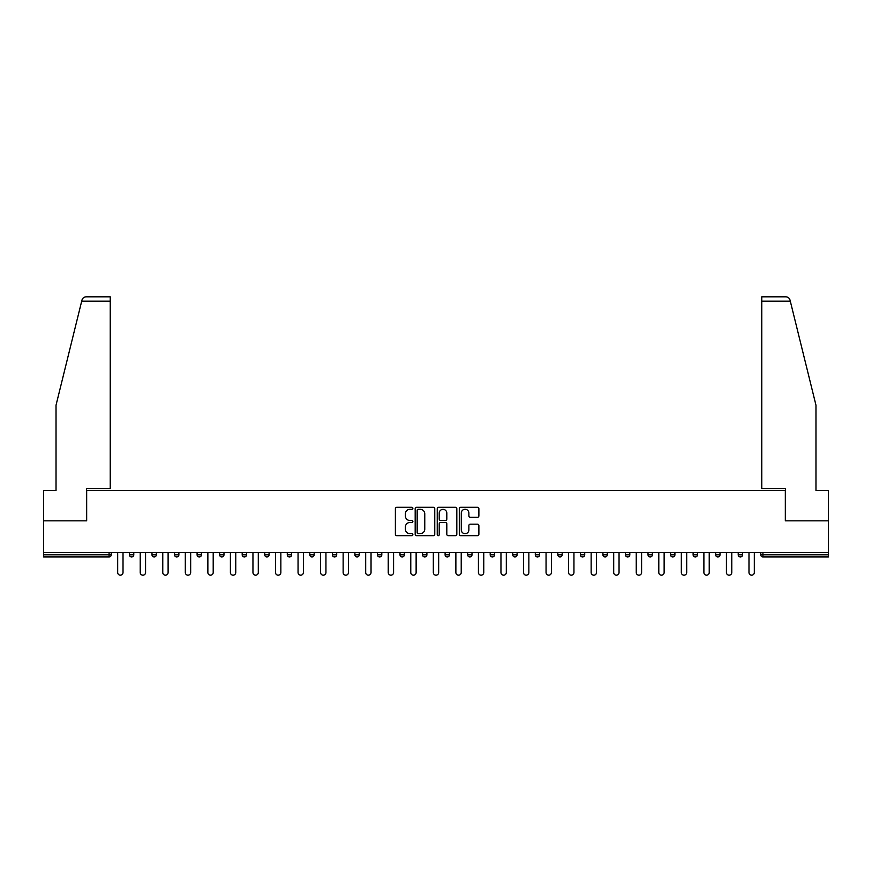 <?xml version="1.0" encoding="UTF-8"?>
<svg xmlns="http://www.w3.org/2000/svg" width="872" height="872" viewBox="0 0 872 872"><rect width="100%" height="100%" fill="white"/><g stroke="black" fill="none" stroke-linecap="round" stroke-linejoin="round"><path stroke-width="1.31" d="M412.881 508.3A0.992 0.992 0 0 0 411.878 507.308L396.815 507.308A1.417 1.417 0 0 0 395.387 508.725L395.387 534.253A1.417 1.417 0 0 0 396.815 535.681L411.878 535.681A0.992 0.992 0 0 0 412.881 534.689A0.992 0.992 0 0 0 411.878 533.686L409.927 533.686A4.534 4.534 0 0 1 405.393 529.151L405.393 527.026A4.534 4.534 0 0 1 409.927 522.481L411.878 522.481A0.992 0.992 0 0 0 412.881 521.489A0.992 0.992 0 0 0 411.878 520.497L409.927 520.497A4.534 4.534 0 0 1 405.393 515.952L405.393 513.826A4.534 4.534 0 0 1 409.927 509.292L411.878 509.292A0.992 0.992 0 0 0 412.881 508.3M477.464 517.303A1.417 1.417 0 0 0 478.881 515.886L478.881 508.725A1.417 1.417 0 0 0 477.464 507.308L460.721 507.308A1.417 1.417 0 0 0 459.304 508.725L459.304 534.253A1.417 1.417 0 0 0 460.721 535.681L477.464 535.681A1.417 1.417 0 0 0 478.881 534.253L478.881 525.609A1.417 1.417 0 0 0 477.464 524.181L470.291 524.181A1.417 1.417 0 0 0 468.874 525.609L468.874 529.893A3.793 3.793 0 0 1 465.081 533.686A3.793 3.793 0 0 1 461.288 529.893L461.288 513.085A3.793 3.793 0 0 1 465.081 509.292A3.793 3.793 0 0 1 468.874 513.085L468.874 515.886A1.417 1.417 0 0 0 470.291 517.303L477.464 517.303M81.696 301.156L81.957 300.11C82.611 298.06 84.017 296.96 86.165 296.818L110.232 296.818L110.232 301.156L81.696 301.156L56.026 405.218L56.026 490.489L43.6 490.489L43.6 520.835L86.666 520.835L86.666 490.489L785.334 490.489L785.334 520.835L828.4 520.835L828.4 552.488L43.6 552.488L43.6 554.799L109.076 554.799L109.076 552.488M43.6 520.835L43.6 552.488M434.757 508.725A1.417 1.417 0 0 0 433.34 507.308L416.598 507.308A1.417 1.417 0 0 0 415.181 508.725L415.181 534.253A1.417 1.417 0 0 0 416.598 535.681L433.34 535.681A1.417 1.417 0 0 0 434.757 534.253L434.757 508.725M438.66 507.308L455.402 507.308A1.417 1.417 0 0 1 456.819 508.725L456.819 534.253A1.417 1.417 0 0 1 455.402 535.681L448.241 535.681A1.417 1.417 0 0 1 446.813 534.253L446.813 523.898A1.417 1.417 0 0 0 445.396 522.481L440.643 522.481A1.417 1.417 0 0 0 439.226 523.898L439.226 534.689A0.992 0.992 0 0 1 438.235 535.681A0.992 0.992 0 0 1 437.243 534.689L437.243 508.725A1.417 1.417 0 0 1 438.66 507.308M109.076 556.968A2.169 2.169 0 0 0 111.245 554.799L109.076 554.799L109.076 556.968A2.169 2.169 0 0 0 111.245 554.799L111.245 552.488L111.245 554.799A2.169 2.169 0 0 1 109.076 556.968L43.6 556.968L43.6 554.799M828.4 552.488L828.4 556.968L762.924 556.968A2.169 2.169 0 0 1 760.755 554.799L760.755 552.488M133.787 552.488L133.787 554.799L129.448 554.799A2.169 2.169 0 0 0 131.618 556.968A2.169 2.169 0 0 1 129.448 554.799L129.448 552.488M152 552.488L152 554.799L152 552.488M156.339 552.488L156.339 554.799L156.339 552.488M178.88 552.488L178.88 554.799L174.542 554.799A2.169 2.169 0 0 0 176.711 556.968A2.169 2.169 0 0 1 174.542 554.799L174.542 552.488M197.094 552.488L197.094 554.799L197.094 552.488M201.432 552.488L201.432 554.799L201.432 552.488M219.635 554.799A2.169 2.169 0 0 0 221.804 556.968A2.169 2.169 0 0 0 223.973 554.799A2.169 2.169 0 0 1 221.804 556.968A2.169 2.169 0 0 0 223.973 554.799L223.973 552.488L223.973 554.799L219.635 554.799A2.169 2.169 0 0 0 221.804 556.968A2.169 2.169 0 0 1 219.635 554.799L219.635 552.488M246.525 552.488L246.525 554.799A2.169 2.169 0 0 1 244.356 556.968A2.169 2.169 0 0 1 242.187 554.799L242.187 552.488M266.897 556.968A2.169 2.169 0 0 0 269.067 554.799L269.067 552.488L269.067 554.799A2.169 2.169 0 0 1 266.897 556.968A2.169 2.169 0 0 1 264.728 554.799L264.728 552.488M289.45 556.968A2.169 2.169 0 0 0 291.619 554.799L291.619 552.488L291.619 554.799A2.169 2.169 0 0 1 289.45 556.968A2.169 2.169 0 0 1 287.28 554.799L287.28 552.488M314.16 552.488L314.16 554.799A2.169 2.169 0 0 1 311.991 556.968A2.169 2.169 0 0 1 309.822 554.799L309.822 552.488M332.374 552.488L332.374 554.799L332.374 552.488M336.712 552.488L336.712 554.799L336.712 552.488M359.253 552.488L359.253 554.799A2.169 2.169 0 0 1 357.084 556.968A2.169 2.169 0 0 1 354.915 554.799L354.915 552.488M377.467 552.488L377.467 554.799L377.467 552.488M381.805 552.488L381.805 554.799A2.169 2.169 0 0 1 379.636 556.968A2.169 2.169 0 0 1 377.467 554.799L381.805 554.799A2.169 2.169 0 0 1 379.636 556.968M404.346 552.488L404.346 554.799L400.008 554.799A2.169 2.169 0 0 0 402.177 556.968A2.169 2.169 0 0 1 400.008 554.799L400.008 552.488M424.729 556.968A2.169 2.169 0 0 0 426.899 554.799L426.899 552.488L426.899 554.799A2.169 2.169 0 0 1 424.729 556.968A2.169 2.169 0 0 1 422.56 554.799L422.56 552.488M449.44 552.488L449.44 554.799A2.169 2.169 0 0 1 447.271 556.968A2.169 2.169 0 0 1 445.102 554.799L445.102 552.488M467.654 552.488L467.654 554.799L467.654 552.488M471.992 552.488L471.992 554.799A2.169 2.169 0 0 1 469.823 556.968A2.169 2.169 0 0 1 467.654 554.799L471.992 554.799A2.169 2.169 0 0 1 469.823 556.968M494.533 552.488L494.533 554.799A2.169 2.169 0 0 1 492.364 556.968A2.169 2.169 0 0 1 490.195 554.799L490.195 552.488M512.747 554.799L517.085 554.799A2.169 2.169 0 0 1 514.916 556.968A2.169 2.169 0 0 0 517.085 554.799L517.085 552.488L517.085 554.799A2.169 2.169 0 0 1 514.916 556.968A2.169 2.169 0 0 1 512.747 554.799L512.747 552.488M539.626 552.488L539.626 554.799A2.169 2.169 0 0 1 537.457 556.968A2.169 2.169 0 0 1 535.288 554.799L535.288 552.488M557.84 552.488L557.84 554.799L557.84 552.488M562.178 552.488L562.178 554.799L562.178 552.488M580.381 552.488L580.381 554.799L580.381 552.488M584.72 552.488L584.72 554.799A2.169 2.169 0 0 1 582.551 556.968A2.169 2.169 0 0 1 580.381 554.799L584.72 554.799A2.169 2.169 0 0 1 582.551 556.968M602.933 552.488L602.933 554.799L602.933 552.488M607.272 552.488L607.272 554.799L607.272 552.488M625.475 552.488L625.475 554.799L625.475 552.488M629.813 552.488L629.813 554.799A2.169 2.169 0 0 1 627.644 556.968A2.169 2.169 0 0 1 625.475 554.799A2.169 2.169 0 0 0 627.644 556.968A2.169 2.169 0 0 0 629.813 554.799A2.169 2.169 0 0 1 627.644 556.968A2.169 2.169 0 0 1 625.475 554.799L629.813 554.799M652.365 552.488L652.365 554.799A2.169 2.169 0 0 1 650.196 556.968A2.169 2.169 0 0 1 648.027 554.799L648.027 552.488M674.906 552.488L674.906 554.799L670.568 554.799A2.169 2.169 0 0 0 672.737 556.968A2.169 2.169 0 0 1 670.568 554.799L670.568 552.488M697.458 552.488L697.458 554.799A2.169 2.169 0 0 1 695.289 556.968A2.169 2.169 0 0 1 693.12 554.799L693.12 552.488M715.661 552.488L715.661 554.799L715.661 552.488M720 552.488L720 554.799A2.169 2.169 0 0 1 717.83 556.968A2.169 2.169 0 0 1 715.661 554.799A2.169 2.169 0 0 0 717.83 556.968A2.169 2.169 0 0 1 715.661 554.799L720 554.799A2.169 2.169 0 0 1 717.83 556.968M742.552 552.488L742.552 554.799A2.169 2.169 0 0 1 740.383 556.968A2.169 2.169 0 0 1 738.213 554.799L738.213 552.488M133.787 554.799A2.169 2.169 0 0 1 131.618 556.968A2.169 2.169 0 0 0 133.787 554.799A2.169 2.169 0 0 1 131.618 556.968A2.169 2.169 0 0 1 129.448 554.799M154.17 556.968A2.169 2.169 0 0 1 152 554.799A2.169 2.169 0 0 0 154.17 556.968A2.169 2.169 0 0 0 156.339 554.799A2.169 2.169 0 0 1 154.17 556.968A2.169 2.169 0 0 1 152 554.799L156.339 554.799M178.88 554.799A2.169 2.169 0 0 1 176.711 556.968A2.169 2.169 0 0 0 178.88 554.799A2.169 2.169 0 0 1 176.711 556.968A2.169 2.169 0 0 1 174.542 554.799M199.263 556.968A2.169 2.169 0 0 1 197.094 554.799A2.169 2.169 0 0 0 199.263 556.968A2.169 2.169 0 0 0 201.432 554.799A2.169 2.169 0 0 1 199.263 556.968A2.169 2.169 0 0 1 197.094 554.799L201.432 554.799A2.169 2.169 0 0 1 199.263 556.968M334.543 556.968A2.169 2.169 0 0 1 332.374 554.799L336.712 554.799A2.169 2.169 0 0 1 334.543 556.968A2.169 2.169 0 0 0 336.712 554.799M402.177 556.968A2.169 2.169 0 0 0 404.346 554.799A2.169 2.169 0 0 1 402.177 556.968A2.169 2.169 0 0 1 400.008 554.799M560.009 556.968A2.169 2.169 0 0 1 557.84 554.799L562.178 554.799A2.169 2.169 0 0 1 560.009 556.968A2.169 2.169 0 0 0 562.178 554.799A2.169 2.169 0 0 1 560.009 556.968M605.103 556.968A2.169 2.169 0 0 1 602.933 554.799A2.169 2.169 0 0 0 605.103 556.968A2.169 2.169 0 0 0 607.272 554.799A2.169 2.169 0 0 1 605.103 556.968A2.169 2.169 0 0 1 602.933 554.799L607.272 554.799M672.737 556.968A2.169 2.169 0 0 0 674.906 554.799A2.169 2.169 0 0 1 672.737 556.968A2.169 2.169 0 0 1 670.568 554.799M762.924 552.488L762.924 556.968A2.169 2.169 0 0 1 760.755 554.799L828.4 554.799M418.157 509.292A0.992 0.992 0 0 0 417.165 510.284L417.165 532.694A0.992 0.992 0 0 0 418.157 533.686L420.217 533.686A4.534 4.534 0 0 0 424.762 529.151L424.762 513.826A4.534 4.534 0 0 0 420.217 509.292L418.157 509.292M446.813 513.15A3.793 3.793 0 0 0 443.02 509.357A3.793 3.793 0 0 0 439.226 513.15L439.226 519.08A1.417 1.417 0 0 0 440.643 520.497L445.396 520.497A1.417 1.417 0 0 0 446.813 519.08L446.813 513.15M117.676 552.488L117.676 572.512A2.671 2.671 0 0 0 120.347 575.182A2.671 2.671 0 0 0 123.017 572.512L123.017 552.488M140.218 552.488L140.218 572.512A2.671 2.671 0 0 0 142.888 575.182A2.671 2.671 0 0 0 145.57 572.512L145.57 552.488M162.77 552.488L162.77 572.512A2.671 2.671 0 0 0 165.44 575.182A2.671 2.671 0 0 0 168.111 572.512L168.111 552.488M185.311 552.488L185.311 572.512A2.671 2.671 0 0 0 187.981 575.182A2.671 2.671 0 0 0 190.663 572.512L190.663 552.488M207.863 552.488L207.863 572.512A2.671 2.671 0 0 0 210.534 575.182A2.671 2.671 0 0 0 213.204 572.512L213.204 552.488M230.404 552.488L230.404 572.512A2.671 2.671 0 0 0 233.075 575.182A2.671 2.671 0 0 0 235.756 572.512L235.756 552.488M110.232 296.818L92.89 296.818L110.232 296.818M86.524 520.835L86.524 488.614L110.232 488.614L110.232 301.156M828.4 520.835L828.4 490.489L815.974 490.489L815.974 405.218L790.043 300.11C789.389 298.06 787.983 296.96 785.836 296.818L761.768 296.818L761.768 488.614L785.476 488.614L785.476 520.835M252.956 552.488L252.956 572.512A2.671 2.671 0 0 0 255.627 575.182A2.671 2.671 0 0 0 258.297 572.512L258.297 552.488M275.498 552.488L275.498 572.512A2.671 2.671 0 0 0 278.168 575.182A2.671 2.671 0 0 0 280.849 572.512L280.849 552.488M298.05 552.488L298.05 572.512A2.671 2.671 0 0 0 300.72 575.182A2.671 2.671 0 0 0 303.391 572.512L303.391 552.488M320.591 552.488L320.591 572.512A2.671 2.671 0 0 0 323.261 575.182A2.671 2.671 0 0 0 325.943 572.512L325.943 552.488M343.143 552.488L343.143 572.512A2.671 2.671 0 0 0 345.813 575.182A2.671 2.671 0 0 0 348.484 572.512L348.484 552.488M365.684 552.488L365.684 572.512A2.671 2.671 0 0 0 368.355 575.182A2.671 2.671 0 0 0 371.036 572.512L371.036 552.488M388.236 552.488L388.236 572.512A2.671 2.671 0 0 0 390.907 575.182A2.671 2.671 0 0 0 393.577 572.512L393.577 552.488M410.777 552.488L410.777 572.512A2.671 2.671 0 0 0 413.448 575.182A2.671 2.671 0 0 0 416.129 572.512L416.129 552.488M433.33 552.488L433.33 572.512A2.671 2.671 0 0 0 436 575.182A2.671 2.671 0 0 0 438.671 572.512L438.671 552.488M455.871 552.488L455.871 572.512A2.671 2.671 0 0 0 458.552 575.182A2.671 2.671 0 0 0 461.223 572.512L461.223 552.488M478.423 552.488L478.423 572.512A2.671 2.671 0 0 0 481.093 575.182A2.671 2.671 0 0 0 483.764 572.512L483.764 552.488M500.964 552.488L500.964 572.512A2.671 2.671 0 0 0 503.645 575.182A2.671 2.671 0 0 0 506.316 572.512L506.316 552.488M523.516 552.488L523.516 572.512A2.671 2.671 0 0 0 526.187 575.182A2.671 2.671 0 0 0 528.857 572.512L528.857 552.488M546.057 552.488L546.057 572.512A2.671 2.671 0 0 0 548.739 575.182A2.671 2.671 0 0 0 551.409 572.512L551.409 552.488M568.609 552.488L568.609 572.512A2.671 2.671 0 0 0 571.28 575.182A2.671 2.671 0 0 0 573.95 572.512L573.95 552.488M591.151 552.488L591.151 572.512A2.671 2.671 0 0 0 593.832 575.182A2.671 2.671 0 0 0 596.503 572.512L596.503 552.488M613.703 552.488L613.703 572.512A2.671 2.671 0 0 0 616.373 575.182A2.671 2.671 0 0 0 619.044 572.512L619.044 552.488M636.244 552.488L636.244 572.512A2.671 2.671 0 0 0 638.925 575.182A2.671 2.671 0 0 0 641.596 572.512L641.596 552.488M658.796 552.488L658.796 572.512A2.671 2.671 0 0 0 661.467 575.182A2.671 2.671 0 0 0 664.137 572.512L664.137 552.488M681.337 552.488L681.337 572.512A2.671 2.671 0 0 0 684.019 575.182A2.671 2.671 0 0 0 686.689 572.512L686.689 552.488M703.889 552.488L703.889 572.512A2.671 2.671 0 0 0 706.56 575.182A2.671 2.671 0 0 0 709.23 572.512L709.23 552.488M726.431 552.488L726.431 572.512A2.671 2.671 0 0 0 729.112 575.182A2.671 2.671 0 0 0 731.782 572.512L731.782 552.488M748.983 552.488L748.983 572.512A2.671 2.671 0 0 0 751.653 575.182A2.671 2.671 0 0 0 754.324 572.512L754.324 552.488M244.356 556.968A2.169 2.169 0 0 0 246.525 554.799L242.187 554.799M269.067 554.799L264.728 554.799M291.619 554.799L287.28 554.799M311.991 556.968A2.169 2.169 0 0 0 314.16 554.799L309.822 554.799M357.084 556.968A2.169 2.169 0 0 0 359.253 554.799L354.915 554.799M426.899 554.799L422.56 554.799M447.271 556.968A2.169 2.169 0 0 0 449.44 554.799L445.102 554.799M492.364 556.968A2.169 2.169 0 0 0 494.533 554.799L490.195 554.799M537.457 556.968A2.169 2.169 0 0 0 539.626 554.799L535.288 554.799M650.196 556.968A2.169 2.169 0 0 0 652.365 554.799L648.027 554.799M695.289 556.968A2.169 2.169 0 0 0 697.458 554.799L693.12 554.799M740.383 556.968A2.169 2.169 0 0 0 742.552 554.799L738.213 554.799M762.924 556.968A2.169 2.169 0 0 1 760.755 554.799M790.304 301.156L761.768 301.156"/></g></svg>
